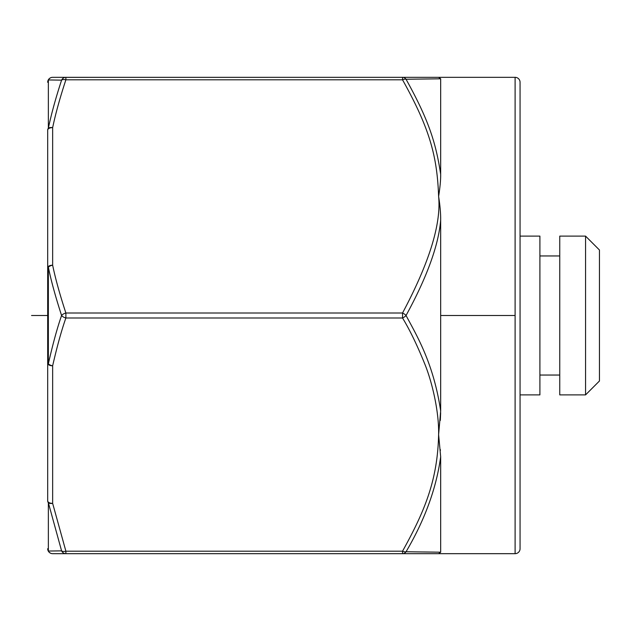 <?xml version="1.0" encoding="UTF-8"?>
<svg xmlns="http://www.w3.org/2000/svg" width="631" height="631" viewBox="0 0 631 631"><rect width="100%" height="100%" fill="white"/><g stroke="black" fill="none" stroke-linecap="round" stroke-linejoin="round"><path stroke-width="0.95" d="M515.101 77.329A4.961 4.961 0 0 1 520.062 82.29L520.062 548.71A4.961 4.961 0 0 1 515.101 553.671L438.616 553.671L440.667 552.196L406.048 551.746C424.852 519.849 436.392 488.189 440.667 456.765L438.616 434.585L440.667 410.955C433.584 363.48 417.075 336.142 406.048 315.5C427.053 277.009 438.592 245.207 440.667 220.069C440.753 213.507 440.067 205.619 438.616 196.415C437.157 156.796 430.145 129.245 402.539 79.814A4.961 2.216 -30 0 1 406.041 79.254L440.667 78.804L438.616 77.329L515.101 77.329L515.101 553.671M47.688 436.234L47.688 130.096A4.961 2.485 0 0 1 52.649 127.62A4.961 2.437 -167.9 0 0 48.358 128.227M47.688 500.904L47.688 500.904A4.961 3.731 0 0 0 48.358 502.765A4.961 2.437 -12.1 0 0 52.649 503.38A4.961 2.485 180 0 1 47.688 500.904L47.688 267.686A4.961 0.962 0 0 1 48.358 267.213A4.961 2.437 -12.1 0 1 52.657 265.209A4.961 2.485 180 0 0 47.688 267.694L47.688 130.096A4.961 3.731 180 0 1 48.358 128.235L48.358 79.948L61.586 80.145C55.733 98.018 51.324 114.045 48.358 128.235M52.649 77.329A4.961 4.961 0 0 0 47.688 82.29A4.961 4.693 0 0 1 48.358 79.948A4.961 4.874 -90 0 1 52.649 77.329L65.884 77.329L52.649 77.329A4.961 4.874 -90 0 0 48.358 79.948M65.884 77.329L65.884 77.329A4.961 4.764 90 0 0 61.586 80.145A4.961 2.382 18.4 0 1 65.884 79.814L65.884 77.329L402.539 77.329L402.539 79.814L65.884 79.814C60.032 97.592 55.623 113.533 52.649 127.62L52.649 265.209C55.441 278.697 59.85 294.63 65.884 313.015L402.531 313.015L402.539 317.985A4.961 2.216 -30 0 0 406.048 315.5A4.961 2.216 -150 0 0 402.539 313.015C429.301 262.733 441.329 223.863 438.616 196.415C440.067 187.289 440.753 179.898 440.667 174.235C435.847 142.645 428.78 120.221 406.048 79.254A4.961 4.441 -90 0 0 402.539 77.329L65.884 77.361M402.539 77.329L438.624 77.329L402.539 77.329A4.961 4.441 -90 0 1 406.048 79.254M440.667 220.069L440.667 410.955M440.667 456.765L440.667 552.196M440.667 78.812L440.667 174.235M423.614 551.959L429.624 552.038M430.76 552.054L434.83 552.109M440.462 450.242L440.43 449.761M440.32 420.435L440.659 412.753M48.358 267.213C51.143 280.85 55.56 296.949 61.586 315.5C57.232 327.97 52.823 344.061 48.358 363.787A4.961 0.962 180 0 1 47.688 363.306A4.961 2.485 0 0 0 52.649 365.791A4.961 2.437 -167.9 0 1 48.358 363.787L48.358 267.213M53.895 550.966L57.673 550.91M48.358 502.765L61.586 550.855L48.358 551.052L48.358 502.765M65.884 313.015A4.961 2.382 161.6 0 0 61.586 315.5A4.961 2.382 18.4 0 0 65.884 317.985L65.884 313.015M65.884 317.985C61.53 330.336 57.121 346.277 52.649 365.783L52.649 503.38L65.884 551.186A4.961 2.382 161.6 0 1 61.586 550.855A4.961 4.764 90 0 0 65.884 553.671L65.884 551.186L402.539 551.186C425.357 510.116 437.591 479.465 438.616 434.585C439.121 411.862 432.172 381.976 424.655 363.677C417.059 344.936 409.685 329.705 402.539 317.985L65.884 317.985M402.539 551.186L402.539 553.671L52.649 553.671L402.539 553.671A4.961 4.441 -90 0 0 406.048 551.746A4.961 2.216 -150 0 1 402.539 551.186M438.616 553.671L402.539 553.671M52.649 553.671A4.961 4.961 0 0 1 47.688 548.71A4.961 4.961 0 0 0 52.649 553.671A4.961 4.874 -90 0 1 48.358 551.052A4.961 4.693 180 0 1 47.688 548.71M520.062 394.888L539.907 394.888L539.907 236.112L520.062 236.112M559.752 315.5L559.752 236.112L585.56 236.112L585.56 394.888L559.752 394.888L559.752 315.5M585.56 394.888L599.45 380.998L599.45 250.002L585.56 236.112M440.667 315.5L515.101 315.5L440.667 315.5M47.688 315.5L31.55 315.5L47.688 315.5M52.649 473.786L52.649 503.364M559.752 255.957L539.907 255.957M559.752 375.043L539.907 375.043"/></g></svg>
